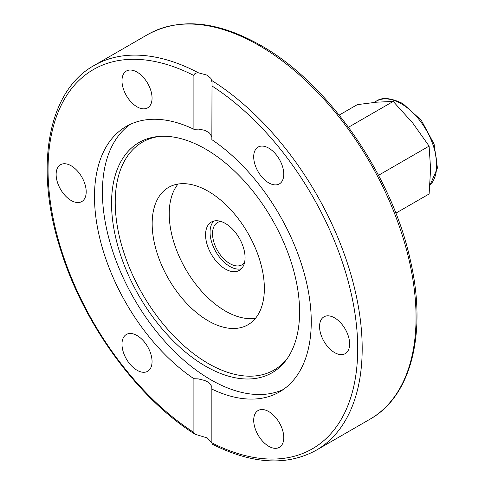 <?xml version="1.0" encoding="UTF-8"?>
<svg xmlns="http://www.w3.org/2000/svg" width="485" height="485" viewBox="0 0 485 485"><rect width="100%" height="100%" fill="white"/><g stroke="black" fill="none" stroke-linecap="round" stroke-linejoin="round"><path stroke-width="0.73" d="M244.531 262.573A24.432 14.107 60 0 1 242.021 264.798A24.432 14.107 60 0 1 229.805 263.591A24.432 14.107 60 0 1 213.843 242.057A24.432 14.107 60 0 1 217.589 222.476A24.432 14.107 60 0 1 220.772 221.415M395.827 213.176L429.11 193.964L430.595 169.168L429.11 146.094L412.644 122.899L393.208 101.432L376.742 102.171L357.306 104.639L339.197 115.09M429.11 146.094L378.53 175.291M393.208 101.432L348.515 127.234M207.368 75.223L210.957 78.491L212.012 82.226L211.854 139.65A153.272 88.494 60 0 1 311.255 321.755A153.272 88.494 60 0 1 279.512 391.922A153.272 88.494 60 0 1 211.854 389.085L211.854 442.981L207.368 437.967L195.018 434.233L193.903 432.481L193.903 378.718A153.272 88.494 60 0 1 94.496 196.613A153.272 88.494 60 0 1 126.239 126.446A153.272 88.494 60 0 1 193.903 129.283L193.903 75.521C194.097 73.769 195.594 72.859 198.389 72.798L207.368 75.223M299.591 311.91A132.963 76.769 60 0 1 286.92 359.021A132.963 76.769 60 0 1 181.166 348.388A132.963 76.769 60 0 1 111.55 203.348A132.963 76.769 60 0 1 158.437 136.479A132.963 76.769 60 0 1 252.521 190.678A132.963 76.769 60 0 1 299.591 311.91M287.829 357.694A131.574 75.969 60 0 1 183.227 345.096A131.574 75.969 60 0 1 115.224 202.36A131.574 75.969 60 0 1 160.044 136.358M283.373 389.461A153.272 88.494 60 0 1 166.749 343.525A153.272 88.494 60 0 1 102.42 192.042A153.272 88.494 60 0 1 130.301 124.336M334.595 317.869A21.261 12.277 60 0 1 348.485 336.608A21.261 12.277 60 0 1 345.223 353.644A21.261 12.277 60 0 1 334.595 352.589A21.261 12.277 60 0 1 320.706 333.856A21.261 12.277 60 0 1 323.962 316.82A21.261 12.277 60 0 1 334.595 317.869M281.755 427.764A21.261 12.277 60 0 1 279.366 447.34A21.261 12.277 60 0 1 255.716 430.086A21.261 12.277 60 0 1 258.105 410.51A21.261 12.277 60 0 1 281.755 427.764M255.716 149.295A21.261 12.277 60 0 1 258.105 147.076A21.261 12.277 60 0 1 277.887 157.001A21.261 12.277 60 0 1 281.755 181.687A21.261 12.277 60 0 1 279.366 183.906A21.261 12.277 60 0 1 259.584 173.982A21.261 12.277 60 0 1 255.716 149.295M123.996 90.61A21.261 12.277 60 0 1 126.391 71.028A21.261 12.277 60 0 1 150.041 88.282A21.261 12.277 60 0 1 147.652 107.858A21.261 12.277 60 0 1 123.996 90.61M71.162 200.499A21.261 12.277 60 0 1 57.272 181.76A21.261 12.277 60 0 1 60.528 164.724A21.261 12.277 60 0 1 71.162 165.779A21.261 12.277 60 0 1 85.051 184.512A21.261 12.277 60 0 1 81.789 201.554A21.261 12.277 60 0 1 71.162 200.499M150.041 369.073A21.261 12.277 60 0 1 147.652 371.292A21.261 12.277 60 0 1 127.864 361.367A21.261 12.277 60 0 1 123.996 336.681A21.261 12.277 60 0 1 126.391 334.468A21.261 12.277 60 0 1 146.173 344.392A21.261 12.277 60 0 1 150.041 369.073M193.903 378.718L198.232 378.888L204.67 380.458L207.174 381.634L209.241 383.023L211.781 386.442L211.854 389.085M208.265 320.852A79.334 45.802 60 0 1 156.437 250.939A79.334 45.802 60 0 1 168.598 187.368A79.334 45.802 60 0 1 208.265 191.302A79.334 45.802 60 0 1 260.087 261.209A79.334 45.802 60 0 1 247.932 324.78A79.334 45.802 60 0 1 208.265 320.852M178.05 184.051A79.334 45.802 -120 0 0 176.116 248.938A79.334 45.802 -120 0 0 225.319 311.006A79.334 45.802 -120 0 0 255.528 318.251M241.342 268.805A27.924 16.12 60 0 1 229.805 266.441A27.924 16.12 60 0 1 212.23 243.888A27.924 16.12 60 0 1 213.782 221.063M225.319 223.427A27.924 16.12 60 0 1 243.561 248.035A27.924 16.12 60 0 1 239.281 270.412A27.924 16.12 60 0 1 225.319 269.029A27.924 16.12 60 0 1 207.071 244.422A27.924 16.12 60 0 1 211.351 222.045A27.924 16.12 60 0 1 225.319 223.427M211.854 136.873L209.526 133.029L205.1 130.386L198.826 129.119L193.903 129.283M429.922 185.379L437.434 167.968L434.093 144.075L421.32 120.328L402.823 103.566C390.783 97.764 381.895 96.988 376.166 101.238A50.137 28.948 60 0 1 401.24 103.723A50.137 28.948 60 0 1 432.826 144.306A50.137 28.948 60 0 1 429.928 185.276M370.043 419.173C411.389 396.051 427.006 332.952 410.589 261.312C392.456 175.655 328.345 83.22 260.56 45.269C217.298 20.897 179.747 17.278 147.907 34.423A222.136 128.252 60 0 1 258.972 45.426A222.136 128.252 60 0 1 404.09 241.172A222.136 128.252 60 0 1 370.043 419.173L316.19 450.262A222.136 128.252 -120 0 0 351.492 276.595A222.136 128.252 -120 0 0 211.854 80.571M211.854 85.887A218.959 126.415 60 0 1 357.706 348.576A218.959 126.415 60 0 1 211.854 442.847M198.389 72.798A222.136 128.252 -120 0 0 94.054 65.517L147.907 34.423M193.903 432.481A218.959 126.415 60 0 1 48.051 169.792A218.959 126.415 60 0 1 193.903 75.521M374.117 102.426L376.166 101.238M211.981 444.036C252.03 464.218 286.762 466.291 316.19 450.262M195.018 434.233C138.183 398.488 84.887 325.944 61.571 252.776C33.914 170.041 46.772 91.598 94.054 65.517"/></g></svg>

